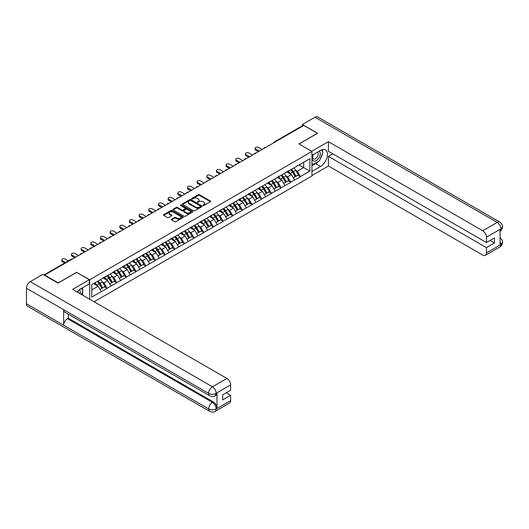 <?xml version="1.0" encoding="UTF-8"?>
<svg xmlns="http://www.w3.org/2000/svg" width="529" height="529" viewBox="0 0 529 529"><rect width="100%" height="100%" fill="white"/><g stroke="black" fill="none" stroke-linecap="round" stroke-linejoin="round"><path stroke-width="0.79" d="M203.11 205.464A0.602 0.35 0 0 0 203.963 205.464L210.423 201.734A0.86 0.496 0 0 0 210.674 201.384A0.86 0.496 0 0 0 210.423 201.033L199.479 194.712A0.86 0.496 0 0 0 198.263 194.712L191.796 198.441A0.602 0.35 0 0 0 192.649 198.93L193.482 198.448A2.751 1.587 0 0 1 197.377 198.448L198.289 198.977A2.751 1.587 0 0 1 199.096 200.101A2.751 1.587 0 0 1 198.289 201.225L197.456 201.708A0.602 0.35 0 0 0 198.302 202.197L199.142 201.714A2.751 1.587 0 0 1 203.037 201.714L203.949 202.243A2.751 1.587 0 0 1 204.756 203.367A2.751 1.587 0 0 1 203.949 204.492L203.11 204.974A0.602 0.35 0 0 0 203.11 205.464L203.11 204.974M171.555 219.224A0.86 0.496 0 0 0 171.303 219.575A0.86 0.496 0 0 0 171.555 219.925L174.63 221.697A0.86 0.496 0 0 0 175.846 221.697L183.021 217.551A0.86 0.496 0 0 0 183.272 217.201A0.86 0.496 0 0 0 183.021 216.85L172.07 210.529A0.86 0.496 0 0 0 170.854 210.529L163.679 214.675A0.86 0.496 0 0 0 163.428 215.025A0.86 0.496 0 0 0 163.679 215.376L167.389 217.518A0.86 0.496 0 0 0 168.606 217.518L171.68 215.746A0.86 0.496 0 0 0 171.932 215.396A0.86 0.496 0 0 0 171.68 215.045L169.835 213.981A2.301 1.329 0 0 1 169.161 213.042A2.301 1.329 0 0 1 170.583 211.812A2.301 1.329 0 0 1 173.095 212.103L180.303 216.262A2.301 1.329 0 0 1 180.978 217.201A2.301 1.329 0 0 1 179.556 218.431A2.301 1.329 0 0 1 177.043 218.14L175.846 217.452A0.86 0.496 0 0 0 174.63 217.452L171.555 219.224L171.555 219.925L174.63 218.166L174.63 217.452M76.705 272.237L58.243 282.896L44.667 275.06L303.825 125.439L317.393 133.275L298.931 143.934L311.945 151.446L89.718 279.748L76.705 272.415M193.548 210.773A0.86 0.496 0 0 0 194.765 210.773L201.939 206.634A0.86 0.496 0 0 0 202.19 206.284A0.86 0.496 0 0 0 201.939 205.933L190.989 199.612A0.86 0.496 0 0 0 189.772 199.612L182.598 203.751A0.86 0.496 0 0 0 182.346 204.101A0.86 0.496 0 0 0 182.598 204.458L193.548 210.773M180.739 205.596A0.602 0.35 0 0 1 181.348 205.682L181.348 204.968L192.483 211.388A0.86 0.496 0 0 1 192.735 211.745A0.86 0.496 0 0 1 192.483 212.096L185.302 216.235A0.86 0.496 0 0 1 184.085 216.235L173.135 209.914L176.21 208.155L176.21 207.441L173.135 209.213A0.86 0.496 0 0 0 172.884 209.563A0.86 0.496 0 0 0 173.135 209.914L173.135 209.213M176.21 208.155A0.86 0.496 0 0 1 177.427 208.155L177.427 207.441A0.86 0.496 0 0 0 176.21 207.441M177.427 207.441L181.864 210.006A0.86 0.496 0 0 0 183.08 210.006L185.124 208.829A0.86 0.496 0 0 0 185.375 208.479A0.86 0.496 0 0 0 185.124 208.122L180.501 205.457A0.602 0.35 0 0 1 181.348 204.968M89.718 299.249L89.718 279.748M94.089 301.768L311.945 175.992L311.945 151.446M97.323 281.402A5.872 3.392 -120 0 1 99.333 283.756L102.071 288.272L104.458 286.897L107.103 288.424L104.001 282.843L102.289 281.851M107.103 288.424L91.768 297.067L91.768 284.615L309.895 158.674L309.895 171.125L300.446 176.58L297.351 171.217L295.632 170.226M290.666 169.776A5.872 3.392 -120 0 1 292.676 172.13L295.413 176.646L297.801 175.271L300.446 176.58M300.446 176.798L290.778 182.161L287.683 176.798L285.964 175.807M280.998 175.357A5.872 3.392 -120 0 1 283.008 177.711L285.746 182.227L288.133 180.852L290.778 182.161M290.778 182.379L281.111 187.742L278.016 182.379L276.297 181.387M271.331 180.938A5.872 3.392 -120 0 1 273.341 183.292L276.078 187.808L278.466 186.433L281.111 187.742M281.111 187.96L271.443 193.323L268.348 187.96L266.629 186.968M261.663 186.519A5.872 3.392 -120 0 1 263.673 188.873L266.411 193.389L268.798 192.014L271.443 193.323M271.443 193.541L261.776 198.911L258.681 193.541L256.962 192.549M251.996 192.1A5.872 3.392 -120 0 1 254.006 194.454L256.744 198.97L259.131 197.595L261.776 198.911M261.776 199.122L252.108 204.492L249.014 199.122L247.294 198.13M242.328 197.687A5.872 3.392 -120 0 1 244.338 200.035L247.076 204.551L249.463 203.176L252.108 204.492M252.108 204.703L242.441 210.073L239.346 204.703L237.627 203.711M232.661 203.268A5.872 3.392 -120 0 1 234.671 205.616L237.409 210.132L239.796 208.757L242.441 210.073M242.441 210.284L232.773 215.653L229.679 210.284L227.959 209.292M223 208.849A5.872 3.392 -120 0 1 225.01 211.197L227.741 215.713L230.128 214.338L232.773 215.653M232.773 215.865L223.112 221.234L220.011 215.865L218.292 214.873M213.332 214.43A5.872 3.392 -120 0 1 215.343 216.778L218.074 221.294L220.461 219.919L223.112 221.234M223.112 221.446L213.445 226.815L210.344 221.446L208.624 220.454M203.665 220.011A5.872 3.392 -120 0 1 205.675 222.359L208.406 226.875L210.793 225.499L213.445 226.815M213.445 227.027L203.777 232.396L200.676 227.027L198.957 226.035M193.998 225.592A5.872 3.392 -120 0 1 196.008 227.939L198.739 232.462L201.126 231.08L203.777 232.396M203.777 232.608L194.11 237.977L191.009 232.608L189.289 231.616M184.33 231.173A5.872 3.392 -120 0 1 186.34 233.52L189.078 238.043L191.458 236.661L194.11 237.977M194.11 238.189L184.442 243.558L181.341 238.189L179.629 237.197M174.663 236.754A5.872 3.392 -120 0 1 176.673 239.101L179.41 243.624L181.791 242.242L184.442 243.558M184.442 243.77L174.775 249.139L171.674 243.77L169.961 242.785M164.995 242.335A5.872 3.392 -120 0 1 167.005 244.682L169.743 249.205L172.123 247.823L174.775 249.139M174.775 249.351L165.108 254.72L162.006 249.351L160.294 248.366M155.328 247.916A5.872 3.392 -120 0 1 157.338 250.263L160.075 254.786L162.456 253.404L165.108 254.72M165.108 254.938L155.44 260.301L152.339 254.938L150.626 253.946M145.66 253.497A5.872 3.392 -120 0 1 147.67 255.844L150.408 260.367L152.795 258.985L155.44 260.301M155.44 260.519L145.773 265.882L142.671 260.519L140.959 259.527M135.993 259.078A5.872 3.392 -120 0 1 138.003 261.432L140.74 265.948L143.128 264.573L145.773 265.882M145.773 266.1L136.105 271.463L133.004 266.1L131.291 265.108M126.325 264.659A5.872 3.392 -120 0 1 128.335 267.013L131.073 271.529L133.46 270.154L136.105 271.463M136.105 271.681L126.438 277.044L123.336 271.681L121.624 270.689M116.658 270.24A5.872 3.392 -120 0 1 118.668 272.594L121.406 277.11L123.793 275.735L126.438 277.044M126.438 277.262L116.77 282.625L113.669 277.262L111.956 276.27M106.99 275.821A5.872 3.392 -120 0 1 109 278.175L111.738 282.691L114.125 281.316L116.77 282.625M116.77 282.843L107.103 288.206M103.816 277.441L107.103 275.754M104.001 282.843L107.784 280.661L103.01 277.904M110.885 286.024L107.784 280.661M113.484 271.86L116.77 270.174M113.669 277.262L117.451 275.08L112.677 272.323M120.552 280.443L117.451 275.08M123.151 266.279L126.438 264.593M123.336 271.681L127.119 269.499L122.344 266.742M130.22 274.862L127.119 269.499M132.819 260.698L136.105 259.012M133.004 266.1L136.786 263.918L132.012 261.161M139.887 269.281L136.786 263.918M142.486 255.117L145.773 253.431M142.671 260.519L146.454 258.337L141.679 255.58M149.555 263.7L146.454 258.337M152.154 249.536L155.44 247.85M152.339 254.938L156.121 252.75L151.347 249.999M159.216 258.119L156.121 252.75M161.821 243.948L165.108 242.269M162.006 249.351L165.789 247.169L161.014 244.418M168.883 252.538L165.789 247.169M171.489 238.367L174.775 236.688M171.674 243.77L175.456 241.588L170.682 238.837M178.551 246.957L175.456 241.588M181.156 232.786L184.442 231.107M181.341 238.189L185.124 236.007L180.349 233.256M188.218 241.376L185.124 236.007M190.824 227.206L194.11 225.526M191.009 232.608L194.791 230.426L190.017 227.675M197.886 235.795L194.791 230.426M200.491 221.625L203.777 219.945M200.676 227.027L204.458 224.845L199.684 222.094M207.553 230.214L204.458 224.845M210.158 216.044L213.445 214.364M210.344 221.446L214.126 219.264L209.352 216.513M217.221 224.633L214.126 219.264M219.826 210.463L223.112 208.783M220.011 215.865L223.793 213.683L219.019 210.926M226.888 219.052L223.793 213.683M229.493 204.882L232.773 203.202M229.679 210.284L233.461 208.102L228.687 205.345M236.556 213.471L233.461 208.102M239.161 199.301L242.441 197.621M239.346 204.703L243.128 202.521L238.354 199.764M246.223 207.89L243.128 202.521M248.828 193.72L252.108 192.04M249.014 199.122L252.789 196.94L248.022 194.183M255.891 202.309L252.789 196.94M258.496 188.139L261.776 186.459M258.681 193.541L262.457 191.359L257.689 188.602M265.558 196.722L262.457 191.359M268.163 182.558L271.443 180.878M268.348 187.96L272.124 185.778L267.357 183.021M275.225 191.141L272.124 185.778M277.831 176.977L281.111 175.297M278.016 182.379L281.792 180.197L277.024 177.44M284.893 185.56L281.792 180.197M287.498 171.396L290.778 169.71M287.683 176.798L291.459 174.616L286.692 171.859M294.56 179.979L291.459 174.616M302.892 125.975L274.822 142.182M274.425 142.413A1.316 0.76 120 0 1 274.763 142.149A1.316 0.76 60 0 0 274.101 142.083L302.178 125.876A1.316 0.76 60 0 1 302.833 125.942M297.159 165.815L300.446 164.129M297.351 171.217L303.699 167.548L303.699 162.251L309.895 158.674M299.116 164.903L309.895 171.125M91.768 289.905L98.116 286.242L93.534 283.59M101.218 291.605L98.116 286.242M203.354 205.55L203.949 205.206A2.751 1.587 0 0 0 204.756 204.082L204.756 203.367M199.096 200.101L199.096 200.815A2.751 1.587 0 0 1 198.289 201.939L197.694 202.283M210.423 201.033L210.423 201.734L199.479 195.426A0.86 0.496 0 0 0 198.263 195.426L192.04 199.016M201.926 206.641L190.989 200.326A0.86 0.496 0 0 0 189.772 200.326L182.611 204.465L182.598 203.751M200.418 206.528A0.602 0.35 0 0 0 200.418 206.039L190.81 200.484A0.602 0.35 0 0 0 189.957 200.484L189.078 200.994A2.751 1.587 0 0 0 188.271 202.118A2.751 1.587 0 0 0 189.078 203.242L195.644 207.037A2.751 1.587 0 0 0 199.539 207.037L200.418 206.528L200.418 207.242A0.602 0.35 0 0 0 200.597 206.998L200.597 206.284M188.271 202.118L188.271 202.838A2.751 1.587 0 0 0 189.078 203.963L189.078 203.242M200.418 207.242L199.539 207.752A2.751 1.587 0 0 1 195.644 207.752L189.078 203.963M177.427 208.155L181.864 210.721A0.86 0.496 0 0 0 183.08 210.721L185.124 209.544A0.86 0.496 0 0 0 185.375 209.193L185.375 208.479M181.348 205.682L192.47 212.103M186.472 212.665A2.301 1.329 0 0 0 188.985 212.949A2.301 1.329 0 0 0 190.4 211.726A2.301 1.329 0 0 0 189.726 210.787L187.187 209.319A0.86 0.496 0 0 0 185.97 209.319L183.933 210.496A0.86 0.496 0 0 0 183.682 210.846A0.86 0.496 0 0 0 183.933 211.197L186.472 212.665L186.472 213.379A2.301 1.329 0 0 0 188.985 213.67A2.301 1.329 0 0 0 190.4 212.44L190.4 211.726M183.682 210.846L183.682 211.56A0.86 0.496 0 0 0 183.933 211.911L183.933 211.197M186.472 213.379L183.933 211.911M180.978 217.201L180.978 217.922A2.301 1.329 0 0 1 179.556 219.145A2.301 1.329 0 0 1 177.043 218.861L175.846 218.166A0.86 0.496 0 0 0 174.63 218.166M169.161 213.042L169.161 213.756A2.301 1.329 0 0 0 169.835 214.695L169.835 213.981M171.667 215.753L169.835 214.695M183.014 217.558L172.07 211.25A0.86 0.496 0 0 0 170.854 211.25L163.692 215.382L163.679 214.675M255.738 149.052L255.738 150.124A2.017 1.164 180 0 1 255.143 149.304L255.143 148.226A2.017 1.164 0 0 0 255.738 149.052L259.329 151.129M262.179 149.482L258.588 147.406A2.017 1.164 0 0 0 256.393 147.155A2.017 1.164 0 0 0 255.143 148.226M293.813 167.964A7.188 4.146 60 0 1 295.698 170.331L293.311 171.707A7.188 4.146 -120 0 0 291.426 169.34M293.311 171.707L296.048 176.223L298.435 174.848L295.698 170.331M295.413 176.646L296.048 176.223M297.801 175.271L298.435 174.848M287.32 171.495A5.872 3.392 60 0 1 288.94 173.155M288.239 171.184A7.188 4.146 60 0 1 290.117 173.552L290.388 173.995M293.331 177.85L295.242 176.693L292.504 172.17A7.188 4.146 -120 0 0 290.619 169.802M295.242 176.693L293.304 177.81M255.738 150.124L258.403 151.664M246.071 154.633L246.071 155.705A2.017 1.164 180 0 1 245.476 154.885L245.476 153.807A2.017 1.164 0 0 0 246.071 154.633L249.662 156.71M252.512 155.063L248.921 152.987A2.017 1.164 0 0 0 246.726 152.736A2.017 1.164 0 0 0 245.476 153.807M284.146 173.545A7.188 4.146 60 0 1 286.03 175.912L283.643 177.288A7.188 4.146 -120 0 0 281.759 174.92M283.643 177.288L286.381 181.804L288.768 180.429L286.03 175.912M285.746 182.227L286.381 181.804M288.133 180.852L288.768 180.429M277.652 177.076A5.872 3.392 60 0 1 279.272 178.736M278.571 176.765A7.188 4.146 60 0 1 280.449 179.133L280.72 179.576M283.663 183.431L285.574 182.274L282.836 177.751A7.188 4.146 -120 0 0 280.952 175.383M285.574 182.274L283.637 183.391M246.071 155.705L248.736 157.245M236.403 160.214L236.403 161.285A2.017 1.164 180 0 1 235.808 160.466L235.808 159.394A2.017 1.164 0 0 0 236.403 160.214L239.994 162.291M242.844 160.644L239.253 158.568A2.017 1.164 0 0 0 237.058 158.316A2.017 1.164 0 0 0 235.808 159.394M274.478 179.126A7.188 4.146 60 0 1 276.363 181.493L273.976 182.869A7.188 4.146 -120 0 0 272.091 180.501M273.976 182.869L276.713 187.385L279.1 186.01L276.363 181.493M276.078 187.808L276.713 187.385M278.466 186.433L279.1 186.01M267.985 182.657A5.872 3.392 60 0 1 269.605 184.323M268.904 182.346A7.188 4.146 60 0 1 270.782 184.714L271.053 185.157M273.996 189.012L275.907 187.855L273.169 183.338A7.188 4.146 -120 0 0 271.284 180.964M275.907 187.855L273.969 188.972M236.403 161.285L239.068 162.826M226.736 165.795L226.736 166.866A2.017 1.164 180 0 1 226.141 166.046L226.141 164.975A2.017 1.164 0 0 0 226.736 165.795L230.327 167.872M233.177 166.225L229.586 164.149A2.017 1.164 0 0 0 227.391 163.897A2.017 1.164 0 0 0 226.141 164.975M264.811 184.707A7.188 4.146 60 0 1 266.695 187.074L264.308 188.45A7.188 4.146 -120 0 0 262.424 186.082M264.308 188.45L267.046 192.973L269.433 191.591L266.695 187.074M266.411 193.389L267.046 192.973M268.798 192.014L269.433 191.591M258.317 188.238A5.872 3.392 60 0 1 259.937 189.904M259.236 187.927A7.188 4.146 60 0 1 261.114 190.295L261.386 190.738M264.328 194.593L266.239 193.435L263.502 188.919A7.188 4.146 -120 0 0 261.617 186.545M266.239 193.435L264.302 194.553M226.736 166.866L229.401 168.407M217.069 171.376L217.069 172.447A2.017 1.164 180 0 1 216.48 171.627L216.48 170.556A2.017 1.164 0 0 0 217.069 171.376L220.659 173.452M223.509 171.806L219.919 169.73A2.017 1.164 0 0 0 217.723 169.478A2.017 1.164 0 0 0 216.48 170.556M255.143 190.288A7.188 4.146 60 0 1 257.028 192.655L254.641 194.031A7.188 4.146 -120 0 0 252.756 191.663M254.641 194.031L257.378 198.554L259.765 197.172L257.028 192.655M256.744 198.97L257.378 198.554M259.131 197.595L259.765 197.172M248.65 193.819A5.872 3.392 60 0 1 250.27 195.485M249.569 193.508A7.188 4.146 60 0 1 251.447 195.875L251.718 196.319M254.661 200.174L256.572 199.016L253.834 194.5A7.188 4.146 -120 0 0 251.949 192.126M256.572 199.016L254.634 200.134M217.069 172.447L219.733 173.988M207.401 176.957L207.401 178.028A2.017 1.164 180 0 1 206.813 177.208L206.813 176.137A2.017 1.164 0 0 0 207.401 176.957L210.992 179.033M213.842 177.387L210.251 175.311A2.017 1.164 0 0 0 208.056 175.059A2.017 1.164 0 0 0 206.813 176.137M245.476 195.869A7.188 4.146 60 0 1 247.36 198.236L244.973 199.612A7.188 4.146 -120 0 0 243.089 197.244M244.973 199.612L247.711 204.134L250.098 202.752L247.36 198.236M247.076 204.551L247.711 204.134M249.463 203.176L250.098 202.752M238.982 199.4A5.872 3.392 60 0 1 240.602 201.066M239.901 199.089A7.188 4.146 60 0 1 241.786 201.456L242.051 201.899M244.993 205.755L246.904 204.597L244.167 200.081A7.188 4.146 -120 0 0 242.289 197.714M246.904 204.597L244.967 205.715M207.401 178.028L210.066 179.569M313.228 154.574A5.693 3.286 120 0 0 314.206 161.147A5.693 3.286 120 0 0 319.351 157.073A5.693 3.286 120 0 0 319.212 151.115M313.545 154.389A3.901 2.255 120 0 0 313.532 158.912A3.901 2.255 120 0 0 314.107 159.084A3.901 2.255 120 0 0 317.671 156.207A3.901 2.255 120 0 0 317.433 152.154A3.901 2.255 120 0 0 317.42 152.147M321.387 149.925L322.908 152.094L319.562 160.717L312.87 164.579L311.945 163.256M311.945 164.043L312.87 164.579M81.406 288.411L82.96 290.626L81.466 294.481M80.11 293.694A5.693 3.286 120 0 0 79.357 289.713M78.292 292.649A3.901 2.255 120 0 0 77.895 291.043M318.332 161.424A9.859 5.693 120 0 1 315.601 163.646L320.495 166.476A9.859 5.693 120 0 0 326.935 157.787A9.859 5.693 120 0 0 325.421 149.886A9.859 5.693 120 0 0 320.495 150.375L311.945 155.314M320.495 166.476L311.945 171.409M311.945 175.529L328.423 166.007L328.423 156.386L486.449 247.618L486.449 252.948L501.009 244.464L500.084 244.901L500.084 229.513L500.917 228.852L486.449 237.21A5.257 3.035 -120 0 0 482.726 230.77L497.2 222.411L315.006 117.226L302.396 124.507L317.579 133.275L299.024 143.987M332.827 153.846L328.423 156.386M490.039 240.464L494.443 243.003L494.443 237.924L486.449 242.54L328.423 151.307L328.423 141.679L482.726 230.77M311.726 151.32L328.423 141.679M328.423 166.007L482.726 255.097A5.257 3.035 -120 0 0 485.358 255.355A5.257 3.035 -120 0 0 486.449 252.948M315.006 117.226A5.389 3.114 -60 0 1 317.704 116.962L499.892 222.147A5.389 3.114 -60 0 0 497.2 222.411A5.257 3.035 60 0 1 500.917 228.852M302.396 125.809L302.396 124.507M486.449 242.54L486.449 237.21M494.443 243.003L486.449 247.618M320.29 158.845A9.859 5.693 120 0 0 322.412 153.377M322.571 151.611A9.859 5.693 120 0 0 322.326 149.601M315.601 163.646L311.945 165.762M311.945 164.612L312.441 164.327M500.084 241.217L500.917 244.418M499.892 237.713C502.008 239.611 502.894 241.131 502.55 242.269L501.016 244.464M499.892 222.147C502.008 224.032 502.894 225.566 502.55 226.743L501.009 228.905M209.755 395.844A5.389 3.114 -60 0 1 208.638 393.411C211.117 394.601 213.597 394.594 216.07 393.384L215.078 395.837C214.199 396.73 212.427 396.737 209.755 395.844L64.75 312.123A5.389 3.114 -60 0 1 63.632 309.69L26.45 288.226A5.389 3.114 -60 0 1 30.259 281.626L42.869 274.346L58.051 283.108L76.645 272.375L89.348 279.709L89.348 283.828L80.547 288.907A9.859 5.693 120 0 0 77.095 291.955M89.348 279.709L72.618 289.37L226.921 378.46A5.257 3.035 60 0 1 230.637 384.894L230.637 390.23L222.643 394.846L222.643 399.924L230.637 395.308L230.637 400.638A5.257 3.035 60 0 1 229.546 403.045L215.078 411.403A5.257 3.035 -120 0 0 216.169 408.996L230.637 400.638M82.379 295.003L84.455 296.207M82.597 294.878L82.597 291.578M82.597 290.097L82.597 287.723M215.078 411.403C214.238 412.289 212.466 412.296 209.755 411.41L27.568 306.218A5.389 3.114 -60 0 1 26.45 303.752L63.632 325.223A5.389 3.114 -60 0 1 67.441 318.656L212.453 402.377L213.286 401.895A5.257 3.035 60 0 1 217.002 408.328L217.002 392.948A5.257 3.035 60 0 1 215.918 395.355L215.078 395.837M26.45 288.226L26.45 303.752M30.259 281.626L212.453 386.811A5.389 3.114 -60 0 0 208.638 393.411L63.632 309.69L63.632 325.223L208.638 408.937C211.111 410.134 213.59 410.134 216.077 408.937L216.169 408.996M230.637 395.308L226.24 392.769M68.281 314.16L68.281 318.174L213.286 401.895M68.281 318.174L67.441 318.656M197.734 182.538L197.734 183.609A2.017 1.164 180 0 1 197.145 182.789L197.145 181.718A2.017 1.164 0 0 0 197.734 182.538L201.324 184.614M204.174 182.968L200.584 180.892A2.017 1.164 0 0 0 198.388 180.64A2.017 1.164 0 0 0 197.145 181.718M235.808 201.45A7.188 4.146 60 0 1 237.693 203.817L235.306 205.192A7.188 4.146 -120 0 0 233.421 202.825M235.306 205.192L238.043 209.715L240.431 208.333L237.693 203.817M237.409 210.132L238.043 209.715M239.796 208.757L240.431 208.333M229.315 204.988A5.872 3.392 60 0 1 230.935 206.647M230.234 204.67A7.188 4.146 60 0 1 232.119 207.037L232.383 207.48M235.326 211.336L237.237 210.178L234.499 205.662A7.188 4.146 -120 0 0 232.621 203.295M237.237 210.178L235.299 211.296M197.734 183.609L200.398 185.15M188.066 188.119L188.066 189.197A2.017 1.164 180 0 1 187.478 188.37L187.478 187.299A2.017 1.164 0 0 0 188.066 188.119L191.657 190.195M194.513 188.549L190.916 186.472A2.017 1.164 0 0 0 188.721 186.221A2.017 1.164 0 0 0 187.478 187.299M226.141 207.031A7.188 4.146 60 0 1 228.025 209.398L225.638 210.773A7.188 4.146 -120 0 0 223.754 208.406M225.638 210.773L228.376 215.296L230.763 213.914L228.025 209.398M227.741 215.713L228.376 215.296M230.128 214.338L230.763 213.914M219.647 210.568A5.872 3.392 60 0 1 221.267 212.228M220.567 210.251A7.188 4.146 60 0 1 222.451 212.618L222.716 213.061M225.658 216.916L227.569 215.759L224.832 211.243A7.188 4.146 -120 0 0 222.954 208.876M227.569 215.759L225.632 216.877M188.066 189.197L190.731 190.731M178.399 193.7L178.399 194.778A2.017 1.164 180 0 1 177.81 193.951L177.81 192.88A2.017 1.164 0 0 0 178.399 193.7L181.989 195.776M184.846 194.13L181.249 192.053A2.017 1.164 0 0 0 179.053 191.802A2.017 1.164 0 0 0 177.81 192.88M216.473 212.612A7.188 4.146 60 0 1 218.358 214.979L215.971 216.354A7.188 4.146 -120 0 0 214.086 213.987M215.971 216.354L218.708 220.877L221.096 219.495L218.358 214.979M218.074 221.294L218.708 220.877M220.461 219.919L221.096 219.495M209.98 216.149A5.872 3.392 60 0 1 211.6 217.809M210.899 215.832A7.188 4.146 60 0 1 212.784 218.199L213.048 218.649M215.991 222.497L217.902 221.34L215.164 216.824A7.188 4.146 -120 0 0 213.286 214.457M217.902 221.34L215.971 222.458M178.399 194.778L181.063 196.312M168.731 199.281L168.731 200.359A2.017 1.164 180 0 1 168.143 199.532L168.143 198.461A2.017 1.164 0 0 0 168.731 199.281L172.328 201.357M175.178 199.711L171.581 197.634A2.017 1.164 0 0 0 169.386 197.383A2.017 1.164 0 0 0 168.143 198.461M206.806 218.193A7.188 4.146 60 0 1 208.691 220.56L206.303 221.942A7.188 4.146 -120 0 0 204.425 219.568M206.303 221.942L209.041 226.458L211.428 225.083L208.691 220.56M208.406 226.875L209.041 226.458M210.793 225.499L211.428 225.083M200.312 221.73A5.872 3.392 60 0 1 201.933 223.39M201.232 221.413A7.188 4.146 60 0 1 203.116 223.78L203.387 224.23M206.323 228.078L208.234 226.921L205.503 222.405A7.188 4.146 -120 0 0 203.619 220.038M208.234 226.921L206.303 228.039M168.731 200.359L171.396 201.893M159.064 204.862L159.064 205.94A2.017 1.164 180 0 1 158.475 205.113L158.475 204.042A2.017 1.164 0 0 0 159.064 204.862L162.661 206.938M165.511 205.292L161.914 203.215A2.017 1.164 0 0 0 159.718 202.964A2.017 1.164 0 0 0 158.475 204.042M197.138 223.774A7.188 4.146 60 0 1 199.023 226.141L196.636 227.523A7.188 4.146 -120 0 0 194.758 225.149M196.636 227.523L199.373 232.039L201.761 230.664L199.023 226.141M198.739 232.462L199.373 232.039M201.126 231.08L201.761 230.664M190.645 227.311A5.872 3.392 60 0 1 192.265 228.971M191.564 226.994A7.188 4.146 60 0 1 193.449 229.361L193.72 229.811M196.656 233.666L198.567 232.502L195.836 227.986A7.188 4.146 -120 0 0 193.951 225.618M198.567 232.502L196.636 233.62M159.064 205.94L161.729 207.474M149.396 210.443L149.396 211.521A2.017 1.164 180 0 1 148.808 210.694L148.808 209.623A2.017 1.164 0 0 0 149.396 210.443L152.993 212.519M155.843 210.873L152.246 208.803A2.017 1.164 0 0 0 150.051 208.545A2.017 1.164 0 0 0 148.808 209.623M187.471 229.355A7.188 4.146 60 0 1 189.356 231.722L186.968 233.104A7.188 4.146 -120 0 0 185.09 230.737M186.968 233.104L189.706 237.62L192.093 236.245L189.356 231.722M189.078 238.043L189.706 237.62M191.458 236.661L192.093 236.245M180.978 232.892A5.872 3.392 60 0 1 182.598 234.552M181.897 232.575A7.188 4.146 60 0 1 183.781 234.942L184.052 235.392M186.988 239.247L188.899 238.083L186.168 233.567A7.188 4.146 -120 0 0 184.284 231.199M188.899 238.083L186.968 239.201M149.396 211.521L152.061 213.055M139.729 216.024L139.729 217.102A2.017 1.164 180 0 1 139.14 216.275L139.14 215.204A2.017 1.164 0 0 0 139.729 216.024L143.326 218.1M146.176 216.454L142.579 214.384A2.017 1.164 0 0 0 140.383 214.126A2.017 1.164 0 0 0 139.14 215.204M177.804 234.936A7.188 4.146 60 0 1 179.688 237.303L177.301 238.685A7.188 4.146 -120 0 0 175.423 236.318M177.301 238.685L180.039 243.201L182.426 241.826L179.688 237.303M179.41 243.624L180.039 243.201M181.791 242.242L182.426 241.826M171.31 238.473A5.872 3.392 60 0 1 172.93 240.133M172.229 238.156A7.188 4.146 60 0 1 174.114 240.523L174.385 240.973M177.321 244.828L179.232 243.664L176.501 239.148A7.188 4.146 -120 0 0 174.616 236.78M179.232 243.664L177.301 244.782M139.729 217.102L142.394 218.636M130.061 221.611L130.061 222.683A2.017 1.164 180 0 1 129.473 221.856L129.473 220.785A2.017 1.164 0 0 0 130.061 221.611L133.658 223.681M136.508 222.035L132.911 219.965A2.017 1.164 0 0 0 130.716 219.714A2.017 1.164 0 0 0 129.473 220.785M168.143 240.516A7.188 4.146 60 0 1 170.021 242.884L167.64 244.266A7.188 4.146 -120 0 0 165.756 241.898M167.64 244.266L170.371 248.782L172.758 247.407L170.021 242.884M169.743 249.205L170.371 248.782M172.123 247.823L172.758 247.407M161.643 244.054A5.872 3.392 60 0 1 163.263 245.714M162.562 243.737A7.188 4.146 60 0 1 164.446 246.104L164.717 246.554M167.653 250.409L169.571 249.245L166.833 244.729A7.188 4.146 -120 0 0 164.949 242.361M169.571 249.245L167.633 250.362M130.061 222.683L132.726 224.223M120.394 227.192L120.394 228.263A2.017 1.164 180 0 1 119.805 227.437L119.805 226.366A2.017 1.164 0 0 0 120.394 227.192L123.991 229.262M126.841 227.622L123.244 225.546A2.017 1.164 0 0 0 121.048 225.294A2.017 1.164 0 0 0 119.805 226.366M158.475 246.097A7.188 4.146 60 0 1 160.353 248.471L157.973 249.847A7.188 4.146 -120 0 0 156.088 247.479M157.973 249.847L160.704 254.363L163.091 252.988L160.353 248.471M160.075 254.786L160.704 254.363M162.456 253.404L163.091 252.988M151.975 249.635A5.872 3.392 60 0 1 153.595 251.295M152.894 249.318A7.188 4.146 60 0 1 154.779 251.685L155.05 252.135M157.986 255.99L159.903 254.826L157.166 250.31A7.188 4.146 -120 0 0 155.281 247.942M159.903 254.826L157.966 255.943M120.394 228.263L123.059 229.804M110.726 232.773L110.726 233.844A2.017 1.164 180 0 1 110.138 233.024L110.138 231.947A2.017 1.164 0 0 0 110.726 232.773L114.324 234.843M117.173 233.203L113.576 231.127A2.017 1.164 0 0 0 111.381 230.875A2.017 1.164 0 0 0 110.138 231.947M148.808 251.678A7.188 4.146 60 0 1 150.686 254.052L148.305 255.428A7.188 4.146 -120 0 0 146.421 253.06M148.305 255.428L151.036 259.944L153.423 258.569L150.686 254.052M150.408 260.367L151.036 259.944M152.795 258.985L153.423 258.569M142.308 255.216A5.872 3.392 60 0 1 143.928 256.876M143.227 254.899A7.188 4.146 60 0 1 145.111 257.273L145.382 257.716M148.318 261.571L150.236 260.413L147.498 255.891A7.188 4.146 -120 0 0 145.614 253.523M150.236 260.413L148.299 261.531M110.726 233.844L113.391 235.385M101.059 238.354L101.059 239.425A2.017 1.164 180 0 1 100.47 238.605L100.47 237.528A2.017 1.164 0 0 0 101.059 238.354L104.656 240.424M107.506 238.784L103.909 236.708A2.017 1.164 0 0 0 101.713 236.456A2.017 1.164 0 0 0 100.47 237.528M139.14 257.259A7.188 4.146 60 0 1 141.018 259.633L138.638 261.009A7.188 4.146 -120 0 0 136.753 258.641M138.638 261.009L141.369 265.525L143.756 264.15L141.018 259.633M140.74 265.948L141.369 265.525M143.128 264.573L143.756 264.15M132.64 260.797A5.872 3.392 60 0 1 134.26 262.457M133.559 260.48A7.188 4.146 60 0 1 135.444 262.853L135.715 263.297M138.651 267.152L140.569 265.994L137.831 261.471A7.188 4.146 -120 0 0 135.946 259.104M140.569 265.994L138.631 267.112M101.059 239.425L103.724 240.966M91.391 243.935L91.391 245.006A2.017 1.164 180 0 1 90.803 244.186L90.803 243.109A2.017 1.164 0 0 0 91.391 243.935L94.989 246.011M97.839 244.365L94.241 242.289A2.017 1.164 0 0 0 92.046 242.037A2.017 1.164 0 0 0 90.803 243.109M129.473 262.847A7.188 4.146 60 0 1 131.351 265.214L128.97 266.59A7.188 4.146 -120 0 0 127.086 264.222M128.97 266.59L131.708 271.106L134.088 269.73L131.351 265.214M131.073 271.529L131.708 271.106M133.46 270.154L134.088 269.73M122.979 266.378A5.872 3.392 60 0 1 124.593 268.038M123.892 266.061A7.188 4.146 60 0 1 125.776 268.434L126.047 268.877M128.99 272.733L130.901 271.575L128.163 267.052A7.188 4.146 -120 0 0 126.279 264.685M130.901 271.575L128.964 272.693M91.391 245.006L94.056 246.547M81.724 249.516L81.724 250.587A2.017 1.164 180 0 1 81.135 249.767L81.135 248.69A2.017 1.164 0 0 0 81.724 249.516L85.321 251.592M88.171 249.946L84.574 247.87A2.017 1.164 0 0 0 82.379 247.618A2.017 1.164 0 0 0 81.135 248.69M119.805 268.428A7.188 4.146 60 0 1 121.69 270.795L119.303 272.171A7.188 4.146 -120 0 0 117.418 269.803M119.303 272.171L122.04 276.687L124.421 275.311L121.69 270.795M121.406 277.11L122.04 276.687M123.793 275.735L124.421 275.311M113.312 271.959A5.872 3.392 60 0 1 114.925 273.619M114.224 271.648A7.188 4.146 60 0 1 116.109 274.015L116.38 274.458M119.323 278.314L121.234 277.156L118.496 272.633A7.188 4.146 -120 0 0 116.611 270.266M121.234 277.156L119.296 278.274M81.724 250.587L84.389 252.128M72.056 255.097L72.056 256.168A2.017 1.164 180 0 1 71.468 255.348L71.468 254.27A2.017 1.164 0 0 0 72.056 255.097L75.654 257.173M78.504 255.527L74.913 253.451A2.017 1.164 0 0 0 72.711 253.199A2.017 1.164 0 0 0 71.468 254.27M110.138 274.009A7.188 4.146 60 0 1 112.022 276.376L109.635 277.751A7.188 4.146 -120 0 0 107.751 275.384M109.635 277.751L112.373 282.268L114.753 280.892L112.022 276.376M111.738 282.691L112.373 282.268M114.125 281.316L114.753 280.892M103.644 277.54A5.872 3.392 60 0 1 105.264 279.2M104.557 277.229A7.188 4.146 60 0 1 106.441 279.596L106.713 280.039M109.655 283.894L111.566 282.737L108.829 278.214A7.188 4.146 -120 0 0 106.944 275.847M111.566 282.737L109.629 283.855M72.056 256.168L74.721 257.709M62.389 260.678L62.389 261.749A2.017 1.164 180 0 1 61.8 260.929L61.8 259.851A2.017 1.164 0 0 0 62.389 260.678L65.536 262.496M68.393 260.85L65.246 259.031A2.017 1.164 0 0 0 63.044 258.78A2.017 1.164 0 0 0 61.8 259.851M100.47 279.59A7.188 4.146 60 0 1 102.355 281.957L99.968 283.332A7.188 4.146 -120 0 0 98.083 280.965M99.968 283.332L102.705 287.849L105.086 286.473L102.355 281.957M102.071 288.272L102.705 287.849M104.458 286.897L105.086 286.473M94.129 283.246A5.872 3.392 60 0 1 95.597 284.781M94.889 282.81A7.188 4.146 60 0 1 96.774 285.177L97.045 285.62M99.988 289.475L101.899 288.318L99.161 283.795A7.188 4.146 -120 0 0 97.276 281.428M101.899 288.318L99.961 289.436M62.389 261.749L64.611 263.032M71.812 259.389L44.33 275.186M72.083 259.23A1.316 0.76 -60 0 0 71.752 259.355A1.316 0.76 -120 0 0 71.091 259.289L43.94 274.961M264.758 147.994A1.316 0.76 120 0 1 265.095 147.73A1.316 0.76 -60 0 1 265.426 147.604M255.09 153.575A1.316 0.76 120 0 1 255.428 153.311A1.316 0.76 -60 0 1 255.758 153.185M245.423 159.156A1.316 0.76 120 0 1 245.76 158.892A1.316 0.76 -60 0 1 246.091 158.766M235.755 164.737A1.316 0.76 120 0 1 236.093 164.473A1.316 0.76 -60 0 1 236.423 164.347M226.088 170.318A1.316 0.76 120 0 1 226.425 170.054A1.316 0.76 -60 0 1 226.756 169.935M216.421 175.899A1.316 0.76 120 0 1 216.758 175.635A1.316 0.76 -60 0 1 217.088 175.516M206.76 181.48A1.316 0.76 120 0 1 207.09 181.216A1.316 0.76 -60 0 1 207.421 181.097M197.092 187.061A1.316 0.76 120 0 1 197.423 186.797A1.316 0.76 -60 0 1 197.753 186.677M187.425 192.642A1.316 0.76 120 0 1 187.755 192.377A1.316 0.76 -60 0 1 188.093 192.258M177.757 198.223A1.316 0.76 120 0 1 178.088 197.958A1.316 0.76 -60 0 1 178.425 197.839M168.09 203.804A1.316 0.76 120 0 1 168.42 203.539A1.316 0.76 -60 0 1 168.758 203.42M158.422 209.385A1.316 0.76 120 0 1 158.753 209.12A1.316 0.76 -60 0 1 159.09 209.001M148.755 214.966A1.316 0.76 120 0 1 149.085 214.701A1.316 0.76 -60 0 1 149.423 214.582M139.087 220.547A1.316 0.76 120 0 1 139.418 220.282A1.316 0.76 -60 0 1 139.755 220.163M129.42 226.128A1.316 0.76 120 0 1 129.75 225.863A1.316 0.76 -60 0 1 130.088 225.744M119.752 231.709A1.316 0.76 120 0 1 120.083 231.444A1.316 0.76 -60 0 1 120.42 231.325M110.085 237.29A1.316 0.76 120 0 1 110.416 237.025A1.316 0.76 -60 0 1 110.753 236.906M100.417 242.871A1.316 0.76 120 0 1 100.748 242.613A1.316 0.76 -60 0 1 101.085 242.487M90.75 248.458A1.316 0.76 120 0 1 91.081 248.194A1.316 0.76 -60 0 1 91.418 248.068M81.082 254.039A1.316 0.76 120 0 1 81.42 253.775A1.316 0.76 -60 0 1 81.75 253.649M203.949 205.206L203.949 204.492M197.456 202.197L197.456 201.708M198.289 201.939L198.289 201.225M191.796 198.93L191.796 198.441M198.263 195.426L198.263 194.712M199.479 195.426L199.479 194.712M189.772 200.326L189.772 199.612M190.989 200.326L190.989 199.612M201.939 206.634L201.939 205.933M195.644 207.752L195.644 207.037M199.539 207.752L199.539 207.037M181.864 210.721L181.864 210.006M183.08 210.721L183.08 210.006M185.124 209.544L185.124 208.829M192.483 212.096L192.483 211.388M175.846 218.166L175.846 217.452M177.043 218.861L177.043 218.14M171.68 215.746L171.68 215.045M170.854 211.25L170.854 210.529M172.07 211.25L172.07 210.529M183.021 217.551L183.021 216.85M292.504 172.17L290.117 173.552M282.836 177.751L280.449 179.133M273.169 183.338L270.782 184.714M263.502 188.919L261.114 190.295M253.834 194.5L251.447 195.875M244.167 200.081L241.786 201.456M502.55 242.289C502.49 244.352 501.585 245.919 499.826 247.003A5.257 3.035 -120 0 0 500.917 244.596M500.084 231.259L500.917 229.031M217.002 408.328L216.083 408.937M230.637 384.894L216.077 393.378M216.169 393.431L217.002 392.948M216.169 393.252A5.257 3.035 60 0 0 212.453 386.811L226.921 378.46M209.755 411.41A5.389 3.114 -60 0 1 208.638 408.937A5.389 3.114 -60 0 1 212.453 402.377C214.688 403.872 215.931 406.021 216.169 408.818M234.499 205.662L232.119 207.037M224.832 211.243L222.451 212.618M215.164 216.824L212.784 218.199M205.503 222.405L203.116 223.78M195.836 227.986L193.449 229.361M186.168 233.567L183.781 234.942M176.501 239.148L174.114 240.523M166.833 244.729L164.446 246.104M157.166 250.31L154.779 251.685M147.498 255.891L145.111 257.273M137.831 261.471L135.444 262.853M128.163 267.052L125.776 268.434M118.496 272.633L116.109 274.015M108.829 278.214L106.441 279.596M99.161 283.795L96.774 285.177M274.101 142.083A1.316 1.316 0 0 0 273.473 142.962M265.512 147.558A1.316 1.316 0 0 0 263.806 148.543M255.851 153.139A1.316 1.316 0 0 0 254.138 154.124M246.183 158.72A1.316 1.316 0 0 0 244.471 159.705M236.516 164.301A1.316 1.316 0 0 0 234.803 165.286M226.848 169.882A1.316 1.316 0 0 0 225.136 170.867M217.181 175.463A1.316 1.316 0 0 0 215.468 176.448M207.513 181.044A1.316 1.316 0 0 0 205.801 182.029M197.846 186.625A1.316 1.316 0 0 0 196.133 187.61M188.179 192.206A1.316 1.316 0 0 0 186.466 193.191M178.511 197.786A1.316 1.316 0 0 0 176.798 198.772M168.844 203.367A1.316 1.316 0 0 0 167.131 204.359M159.176 208.948A1.316 1.316 0 0 0 157.463 209.94M149.509 214.529A1.316 1.316 0 0 0 147.796 215.521M139.841 220.11A1.316 1.316 0 0 0 138.129 221.102M130.174 225.691A1.316 1.316 0 0 0 128.461 226.683M120.506 231.272A1.316 1.316 0 0 0 118.794 232.264M110.839 236.853A1.316 1.316 0 0 0 109.126 237.845M101.171 242.441A1.316 1.316 0 0 0 99.465 243.426M91.504 248.022A1.316 1.316 0 0 0 89.798 249.007M81.836 253.603A1.316 1.316 0 0 0 80.13 254.588M72.169 259.184A1.316 1.316 0 0 0 71.091 259.289M485.358 255.355L499.826 247.003M502.55 226.762C502.477 228.806 501.571 230.366 499.826 231.438"/></g></svg>
